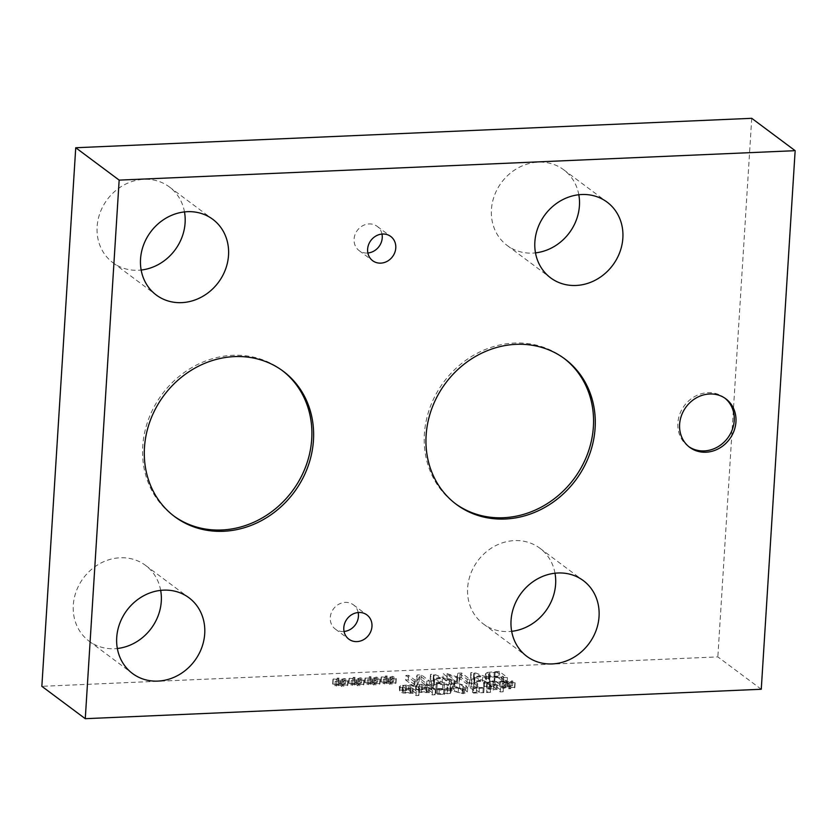 <?xml version="1.0" encoding="UTF-8"?>
<svg xmlns="http://www.w3.org/2000/svg" width="837" height="837" viewBox="0 0 837 837"><rect width="100%" height="100%" fill="white"/><g stroke="black" fill="none" stroke-linecap="round" stroke-linejoin="round"><path stroke-width="0.63" stroke-dasharray="4.18 3.14" d="M408.697 690.148L411.992 692.597L404.993 692.513L402.555 691.655L402.838 690.651L408.697 690.148L408.99 685.566L412.275 688.014L405.275 687.93L402.838 687.072L403.131 686.068L408.99 685.566M411.992 692.597L412.275 688.014M404.993 692.513L405.275 687.93M402.555 691.655L403.131 686.068L402.555 691.655M400.421 685.597L399.835 687.177L403.549 688.464L413.216 688.715L416.292 691.006L419.138 690.881L410.883 684.729L400.421 685.597L399.552 691.76L403.256 693.046L412.923 693.298L415.999 695.589L418.845 695.463L410.59 689.311L400.128 690.18M399.301 686.424L399.552 691.76L399.301 686.424M410.59 689.311L410.883 684.729M418.845 695.463L419.138 690.881M415.999 695.589L416.292 691.006M412.923 693.298L413.216 688.715M424.934 689.437L428.23 691.896L421.231 691.812L418.793 690.943L419.075 689.939L424.934 689.437L425.227 684.854L428.513 687.313L421.513 687.219L419.075 686.361L419.358 685.357L425.227 684.854M428.23 691.896L428.513 687.313M421.231 691.812L421.513 687.219M418.793 690.943L419.358 685.357L418.793 690.943M416.659 684.886L416.073 686.466L419.787 687.752L429.454 688.004L432.53 690.295L435.366 690.18L427.121 684.028L421.743 684.258L416.659 684.886L415.79 691.048L419.494 692.335L429.161 692.597L432.237 694.888L435.083 694.762L426.828 688.61L416.366 689.468M415.539 685.712L415.79 691.048L415.539 685.712M426.828 688.61L427.121 684.028M435.083 694.762L435.366 690.18M432.237 694.888L432.53 690.295M429.161 692.597L429.454 688.004M473.365 693.099L483.807 692.638L482.97 692.011L479.078 692.178L473.554 688.056L477.435 687.888L476.682 687.323L468.887 686.758L476.326 692.304L472.528 692.461L473.365 693.099L473.658 688.506L484.1 688.056L483.252 687.428L479.371 687.596L473.836 683.473L477.728 683.306L476.975 682.741L471.398 682.071L469.18 682.176L476.609 687.711L472.811 687.878L473.658 688.506M472.528 692.461L472.811 687.878M476.326 692.304L476.609 687.711M468.887 686.758L469.18 682.176M471.105 686.664L471.398 682.071M476.682 687.323L476.975 682.741M477.435 687.888L477.728 683.306M473.554 688.056L473.836 683.473M479.078 692.178L479.371 687.596M482.97 692.011L483.252 687.428M483.807 692.638L484.1 688.056M493.003 686.476L496.111 688.788L489.31 688.746L486.799 687.836L487.061 686.957L493.003 686.476L493.296 681.893L496.393 684.206L489.603 684.164L487.092 683.254L487.343 682.375L493.296 681.893M487.061 686.957L487.343 682.375L487.061 686.957M496.111 688.788L496.393 684.206M489.31 688.746L489.603 684.164M486.59 692.523L490.283 692.356L493.767 689.615L497.021 689.468L500.306 691.917L503.152 691.801L494.897 685.649L484.372 686.445L483.755 687.899L490.608 689.51L486.59 692.523L486.872 687.93L490.566 687.773L494.05 685.032L497.314 684.886L500.599 687.334L503.445 687.208L495.19 681.056L484.665 681.862L484.037 683.316L490.9 684.928L486.872 687.93M490.608 689.51L490.9 684.928M483.545 682.636L483.755 687.899L483.545 682.636M494.897 685.649L495.19 681.056M503.152 691.801L503.445 687.208M500.306 691.917L500.599 687.334M497.021 689.468L497.314 684.886M493.767 689.615L494.05 685.032M490.283 692.356L490.566 687.773M501.98 687.972L503.529 688.38L507.023 687.282L508.938 688.788L510.748 688.715L508.645 687.208L514.86 687.418L508.634 686.779L512.568 685.702L511.009 685.294L507.536 686.403L505.621 684.886L503.811 684.969L505.956 686.466L499.71 686.267L505.925 686.895L501.98 687.972L502.273 683.39L503.822 683.798L507.316 682.699L509.231 684.206L511.03 684.132L508.927 682.626L514.807 683.327L515.153 682.835L508.917 682.197L512.861 681.119L511.292 680.711L507.818 681.81L505.904 680.303L504.104 680.387L506.249 681.883L500.317 681.192L499.992 681.684L506.218 682.312L502.273 683.39M505.925 686.895L506.218 682.312M499.71 686.267L499.992 681.684M500.034 685.775L500.317 681.192M505.956 686.466L506.249 681.883M503.811 684.969L504.104 680.387M505.621 684.886L505.904 680.303M507.536 686.403L507.818 681.81M511.009 685.294L511.292 680.711M512.568 685.702L512.861 681.119M508.634 686.779L508.917 682.197M514.86 687.418L515.153 682.835M514.514 687.909L514.807 683.327M508.645 687.208L508.927 682.626M510.748 688.715L511.03 684.132M508.938 688.788L509.231 684.206M507.023 687.282L507.316 682.699M503.529 688.38L503.822 683.798M454.899 690.64L453.152 688.725L453.445 684.132L455.726 683.369L459.785 683.881L464.807 687.606L464.514 692.23L462.202 692.994L458.174 692.481L454.899 690.64M455.182 686.058L453.445 684.143L453.152 688.725L455.443 687.951L459.503 688.464L464.525 692.189L464.807 687.606L462.484 688.412L458.467 687.899L455.182 686.058M454.815 682.689L450.578 684.07L452.273 686.183L463.405 689.092L467.663 687.721L465.968 685.597L454.815 682.689L454.522 687.271L450.296 688.652L451.98 690.766L463.112 693.674L467.381 692.304L465.675 690.18L454.522 687.271M440.775 689.866L450.641 688.778L451.3 687.888L450.139 686.288L444.332 684.059L436.234 683.515L430.323 684.321L431.651 685.304L437.186 684.206L442.773 684.635L447.178 686.413L447.69 688.359L443.851 689.175L436.15 688.663L437.458 689.646L440.775 689.866L440.492 694.448L450.348 693.36L451.007 692.471L449.856 690.87L444.039 688.642L432.394 688.422L432.687 683.839M432.394 688.422L430.03 688.903L431.358 689.887L436.904 688.799L442.491 689.217L446.885 690.996L447.408 692.942L443.558 693.758L435.868 693.245L437.176 694.229L437.458 689.646M437.176 694.229L440.492 694.448M435.868 693.245L436.15 688.663M436.077 693.245L436.359 688.652M439.006 693.632L439.299 689.05M448.119 687.7L447.408 692.942L448.119 687.7M442.491 689.217L442.773 684.635M431.578 689.876L431.871 685.294M431.358 689.887L431.651 685.304M430.03 688.903L430.323 684.321M761.262 689.259L717.843 656.888L41.85 686.319M338.87 684.666L334.936 685.744L336.474 686.152L339.979 685.053L341.894 686.56L343.693 686.486L341.59 684.98L347.805 685.189L341.58 684.551L345.514 683.473L343.955 683.065L340.481 684.174L338.567 682.668L336.756 682.741L338.901 684.237L332.655 684.049L338.87 684.666L339.163 680.083L335.218 681.161L336.767 681.569L340.261 680.471L342.176 681.977L343.986 681.904L341.873 680.397L347.753 681.098L348.098 680.607L341.862 679.968L345.807 678.891L344.248 678.483L340.774 679.592L338.849 678.075L337.049 678.158L339.194 679.654L333.272 678.964L332.938 679.456L339.163 680.083M371 683.274L367.056 684.342L368.604 684.76L372.099 683.651L374.013 685.168L375.823 685.084L373.71 683.588L379.935 683.787L373.7 683.149L377.644 682.082L376.085 681.663L372.611 682.772L370.697 681.266L368.887 681.339L371.032 682.846L364.775 682.647L371 683.274L371.283 678.681L367.349 679.759L368.897 680.178L372.392 679.069L374.306 680.586L376.106 680.502L374.003 679.006L380.228 679.205L373.993 678.566L377.937 677.499L376.368 677.081L372.894 678.19L370.979 676.683L369.18 676.756L371.314 678.252L365.068 678.064L371.283 678.681M405.631 680.031L413.886 686.183L417.077 686.047L419.431 680.324L426.546 685.629L429.203 685.513L420.948 679.362L416.91 679.539L414.817 684.792L408.289 679.916L405.631 680.031L405.924 675.449L414.169 681.6L417.36 681.464L419.724 675.741L426.839 681.046L429.486 680.931L421.241 674.779L417.192 674.957L415.11 680.199L408.571 675.333L405.924 675.449M446.288 684.771L449.166 684.645L433.702 678.807L430.197 678.964L431.233 685.43L434.236 685.294L433.869 683.494L442.041 683.138L446.288 684.771L446.581 680.188L449.459 680.062L433.984 674.224L430.49 674.381L431.515 680.847L434.518 680.711L434.152 678.912L442.323 678.556L446.581 680.188M487.04 677.007L485.198 678.399L486.182 679.79L494.008 682.176L507.18 682.124L498.925 675.972L487.04 677.007L487.333 672.425L485.481 673.816L486.464 675.197L494.301 677.593L507.463 677.541L499.218 671.389L487.333 672.425M486.642 683.013L489.519 682.887L474.045 677.049L470.551 677.206L471.576 683.672L474.579 683.536L474.213 681.736L482.384 681.381L486.642 683.013L486.925 678.43L489.802 678.305L474.338 672.467L470.833 672.624L471.869 679.089L474.872 678.953L474.506 677.154L482.677 676.798L486.925 678.43M442.951 678.409L451.195 684.561L454.041 684.436L446.937 679.142L457.358 682.5L459.094 682.427L459.785 678.577L466.9 683.871L469.547 683.756L461.302 677.614L457.41 677.782L456.667 681.433L446.906 678.232L442.951 678.409L443.233 673.827L451.488 679.979L454.334 679.853L447.22 674.549L457.64 677.918L459.377 677.834L460.078 673.994L467.182 679.288L469.839 679.173L461.585 673.021L457.703 673.189L456.95 676.851L447.188 673.649L443.233 673.827M387.06 682.573L383.126 683.641L384.664 684.059L388.169 682.961L390.084 684.467L391.883 684.384L389.78 682.887L396.006 683.086L389.77 682.458L393.704 681.381L392.145 680.973L388.671 682.071L386.757 680.565L384.947 680.638L387.092 682.145L380.845 681.946L387.06 682.573L387.353 677.991L383.409 679.058L384.957 679.477L388.452 678.368L390.366 679.885L392.176 679.801L390.063 678.305L395.943 678.995L396.288 678.504L390.052 677.865L393.997 676.798L392.438 676.38L388.964 677.489L387.039 675.982L385.24 676.055L387.385 677.562L381.463 676.871L381.128 677.363L387.353 677.991M354.93 683.975L350.996 685.043L352.544 685.461L356.039 684.352L357.954 685.869L359.753 685.785L357.65 684.289L363.875 684.488L357.64 683.85L361.584 682.783L360.015 682.364L356.541 683.473L354.626 681.967L352.827 682.04L354.961 683.547L348.715 683.348L354.93 683.975L355.223 679.382L351.289 680.46L352.827 680.868L356.321 679.77L358.246 681.276L360.046 681.203L357.943 679.696L363.813 680.397L364.158 679.906L357.933 679.267L361.866 678.19L360.308 677.782L356.834 678.891L354.919 677.374L353.109 677.457L355.254 678.953L349.332 678.263L349.008 678.755L355.223 679.382M350.996 685.043L351.289 680.46M348.715 683.348L349.008 678.755M349.039 682.846L349.332 678.263M354.961 683.547L355.254 678.953M352.827 682.04L353.109 677.457M354.626 681.967L354.919 677.374M356.541 683.473L356.834 678.891M360.015 682.364L360.308 677.782M361.584 682.783L361.866 678.19M357.64 683.85L357.933 679.267M363.875 684.488L364.158 679.906M363.53 684.98L363.813 680.397M357.65 684.289L357.943 679.696M359.753 685.785L360.046 681.203M357.954 685.869L358.246 681.276M356.039 684.352L356.321 679.77M352.544 685.461L352.827 680.868M383.126 683.641L383.409 679.058M380.845 681.946L381.128 677.363M381.17 681.454L381.463 676.871M387.092 682.145L387.385 677.562M384.947 680.638L385.24 676.055M386.757 680.565L387.039 675.982M388.671 682.071L388.964 677.489M392.145 680.973L392.438 676.38M393.704 681.381L393.997 676.798M389.77 682.458L390.052 677.865M396.006 683.086L396.288 678.504M395.65 683.588L395.943 678.995M389.78 682.887L390.063 678.305M391.883 684.384L392.176 679.801M390.084 684.467L390.366 679.885M388.169 682.961L388.452 678.368M384.664 684.059L384.957 679.477M451.195 684.561L451.488 679.979M446.906 678.232L447.188 673.649M456.667 681.433L456.95 676.851M457.41 677.782L457.703 673.189M461.302 677.614L461.585 673.021M469.547 683.756L469.839 679.173M466.9 683.871L467.182 679.288M459.785 678.577L460.078 673.994M459.094 682.427L459.377 677.834M457.358 682.5L457.64 677.918M446.937 679.142L447.22 674.549M454.041 684.436L454.334 679.853M480.668 680.722L474.066 681.004L473.491 677.96L480.668 680.722L480.961 676.129L474.349 676.422L473.784 673.377L480.961 676.129M473.491 677.96L473.784 673.377M474.066 681.004L474.349 676.422M489.519 682.887L489.802 678.305M482.384 681.381L482.677 676.798M474.213 681.736L474.506 677.154M474.579 683.536L474.872 678.953M471.576 683.672L471.869 679.089M470.551 677.206L470.833 672.624M474.045 677.049L474.338 672.467M497.032 676.798L503.382 681.538L494.751 681.485L489.132 679.644L488.306 678.514L489.697 677.51L497.032 676.798L497.314 672.216L503.675 676.955L495.044 676.892L489.425 675.061L488.599 673.931L489.99 672.927L497.314 672.216M489.697 677.51L489.99 672.927M503.382 681.538L503.675 676.955M494.751 681.485L495.044 676.892M498.925 675.972L499.218 671.389M507.18 682.124L507.463 677.541M494.008 682.176L494.301 677.593M440.325 682.469L433.712 682.762L433.137 679.717L440.325 682.469L440.607 677.886L434.005 678.179L433.43 675.135L440.607 677.886M433.137 679.717L433.43 675.135M433.712 682.762L434.005 678.179M449.166 684.645L449.459 680.062M442.041 683.138L442.323 678.556M433.869 683.494L434.152 678.912M434.236 685.294L434.518 680.711M431.233 685.43L431.515 680.847M430.197 678.964L430.49 674.381M433.702 678.807L433.984 674.224M413.886 686.183L414.169 681.6M408.289 679.916L408.571 675.333M414.817 684.792L415.11 680.199M416.91 679.539L417.192 674.957M420.948 679.362L421.241 674.779M429.203 685.513L429.486 680.931M426.546 685.629L426.839 681.046M419.431 680.324L419.724 675.741M417.077 686.047L417.36 681.464M367.056 684.342L367.349 679.759M364.775 682.647L365.068 678.064M365.11 682.155L365.392 677.562M371.032 682.846L371.314 678.252M368.887 681.339L369.18 676.756M370.697 681.266L370.979 676.683M372.611 682.772L372.894 678.19M376.085 681.663L376.368 677.081M377.644 682.082L377.937 677.499M373.7 683.149L373.993 678.566M379.935 683.787L380.228 679.205M379.59 684.289L379.883 679.696M373.71 683.588L374.003 679.006M375.823 685.084L376.106 680.502M374.013 685.168L374.306 680.586M372.099 683.651L372.392 679.069M368.604 684.76L368.897 680.178M334.936 685.744L335.218 681.161M332.655 684.049L332.938 679.456M332.98 683.547L333.272 678.964M338.901 684.237L339.194 679.654M336.756 682.741L337.049 678.158M338.567 682.668L338.849 678.075M340.481 684.174L340.774 679.592M343.955 683.065L344.248 678.483M345.514 683.473L345.807 678.891M341.58 684.551L341.862 679.968M347.805 685.189L348.098 680.607M347.46 685.681L347.753 681.098M341.59 684.98L341.873 680.397M343.693 686.486L343.986 681.904M341.894 686.56L342.176 681.977M339.979 685.053L340.261 680.471M336.474 686.152L336.767 681.569M724.978 398.224A30.237 27.046 126.7 0 0 724.131 397.554A30.237 27.046 126.7 0 0 707.882 392.689A30.237 27.046 126.7 0 0 679.843 413.949A30.237 27.046 126.7 0 0 687.972 446.048A30.237 27.046 126.7 0 0 688.861 446.676M563.981 358.299A90.72 81.126 126.7 0 0 563.113 357.65A90.72 81.126 126.7 0 0 514.378 343.044A90.72 81.126 126.7 0 0 430.249 406.824A90.72 81.126 126.7 0 0 454.658 503.121A90.72 81.126 126.7 0 0 455.537 503.759M282.31 370.561A90.72 81.126 126.7 0 0 281.452 369.912A90.72 81.126 126.7 0 0 232.717 355.306A90.72 81.126 126.7 0 0 148.588 419.086A90.72 81.126 126.7 0 0 172.997 515.383A90.72 81.126 126.7 0 0 173.876 516.021M381.986 234.067A15.118 13.518 126.7 0 0 377.194 226.367A15.118 13.518 126.7 0 0 369.075 223.929A15.118 13.518 126.7 0 0 355.055 234.559A15.118 13.518 126.7 0 0 359.115 250.608A15.118 13.518 126.7 0 0 367.244 253.036A15.118 13.518 126.7 0 0 367.872 252.994M358.173 612.527A15.118 13.518 126.7 0 0 353.381 604.827A15.118 13.518 126.7 0 0 345.262 602.389A15.118 13.518 126.7 0 0 331.243 613.019A15.118 13.518 126.7 0 0 335.313 629.068A15.118 13.518 126.7 0 0 343.432 631.506A15.118 13.518 126.7 0 0 344.059 631.464M555.004 573.209A47.238 42.237 126.7 0 0 539.865 548.214A47.238 42.237 126.7 0 0 514.493 540.608A47.238 42.237 126.7 0 0 470.687 573.816A47.238 42.237 126.7 0 0 483.388 623.952A47.238 42.237 126.7 0 0 511.669 631.328M184.485 211.918A47.238 42.237 126.7 0 0 169.346 186.923A47.238 42.237 126.7 0 0 143.974 179.317A47.238 42.237 126.7 0 0 100.168 212.525A47.238 42.237 126.7 0 0 112.88 262.661A47.238 42.237 126.7 0 0 141.16 270.037M160.673 590.378A47.238 42.237 126.7 0 0 145.533 565.383A47.238 42.237 126.7 0 0 120.162 557.777A47.238 42.237 126.7 0 0 76.355 590.985A47.238 42.237 126.7 0 0 89.067 641.121A47.238 42.237 126.7 0 0 117.347 648.497M578.817 194.749A47.238 42.237 126.7 0 0 563.667 169.754A47.238 42.237 126.7 0 0 538.296 162.148A47.238 42.237 126.7 0 0 494.489 195.356A47.238 42.237 126.7 0 0 507.201 245.492A47.238 42.237 126.7 0 0 535.481 252.868M751.731 118.31L717.843 656.888M406.343 690.253L406.625 685.67M410.046 692.68L410.339 688.098M405.213 689.552L405.506 684.969M410.517 693.402L410.8 688.82M403.256 693.046L403.549 688.464M422.58 689.542L422.863 684.959M426.284 691.979L426.567 687.397M421.45 688.841L421.743 684.258M426.755 692.701L427.037 688.108M419.494 692.335L419.787 687.752M490.179 686.602L490.472 682.019M493.61 688.903L493.903 684.31M484.372 686.445L484.665 681.862M489.383 685.89L489.676 681.297M459.503 688.464L459.785 683.881M462.756 690.305L463.049 685.723M462.202 692.994L462.484 688.412M458.174 692.481L458.467 687.899M451.98 690.766L452.273 686.183M465.675 690.18L465.968 685.597M463.112 693.674L463.405 689.092M444.541 694.469L444.834 689.876M443.558 693.758L443.851 689.175M446.885 690.996L447.178 686.413M436.904 688.799L437.186 684.206M433.304 689.259L433.597 684.676M435.951 688.098L436.234 683.515M444.039 688.642L444.332 684.059M449.856 690.87L450.139 686.288M450.348 693.36L450.641 688.778M494.866 676.892L495.148 672.31M501.217 681.632L501.499 677.049M489.132 679.644L489.425 675.061M486.182 679.79L486.464 675.197M494.05 676.181L494.343 671.598M502.252 682.333L502.535 677.75M402.178 691.142L402.471 686.549M418.416 690.431L418.709 685.848M486.485 687.386L486.778 682.804M450.578 684.07L450.296 688.652M467.663 687.721L467.381 692.304M451.3 687.888L451.007 692.471M488.306 678.514L488.599 673.931M485.481 673.816L485.198 678.399M687.972 446.048L689.709 447.345M724.131 397.554L725.867 398.851M454.658 503.121L456.395 504.418M563.113 357.65L564.849 358.947M172.997 515.383L174.734 516.68M281.452 369.912L283.188 371.209M359.115 250.608L372.664 260.705M377.194 226.367L390.733 236.452M335.313 629.068L348.851 639.165M353.381 604.827L366.92 614.923M483.388 623.952L526.818 656.334M539.865 548.214L583.284 580.585M112.88 262.661L156.299 295.032M169.346 186.923L212.765 219.294M89.067 641.121L132.487 673.492M145.533 565.383L188.953 597.754M507.201 245.492L550.631 277.863M563.667 169.754L607.097 202.125"/><path stroke-width="1.26" d="M761.262 689.259L85.269 718.69L41.85 686.319L75.738 147.741L751.731 118.31L795.15 150.681L761.262 689.259M688.861 446.676A30.237 27.046 126.7 0 0 704.22 450.913A30.237 27.046 126.7 0 0 732.051 430.218A30.237 27.046 126.7 0 0 724.978 398.224M709.619 393.986A30.237 27.046 -53.3 0 1 725.867 398.851A30.237 27.046 -53.3 0 1 733.997 430.95A30.237 27.046 -53.3 0 1 705.957 452.21A30.237 27.046 -53.3 0 1 689.709 447.345A30.237 27.046 -53.3 0 1 681.58 415.246A30.237 27.046 -53.3 0 1 709.619 393.986M455.537 503.759A90.72 81.126 126.7 0 0 503.393 517.726A90.72 81.126 126.7 0 0 587.312 454.512A90.72 81.126 126.7 0 0 563.981 358.299M516.115 344.342A90.72 81.126 -53.3 0 1 564.849 358.947A90.72 81.126 -53.3 0 1 589.258 455.244A90.72 81.126 -53.3 0 1 505.129 519.013A90.72 81.126 -53.3 0 1 456.395 504.418A90.72 81.126 -53.3 0 1 431.986 408.111A90.72 81.126 -53.3 0 1 516.115 344.342M173.876 516.021A90.72 81.126 126.7 0 0 221.732 529.988A90.72 81.126 126.7 0 0 305.651 466.774A90.72 81.126 126.7 0 0 282.31 370.561M234.454 356.604A90.72 81.126 -53.3 0 1 283.188 371.209A90.72 81.126 -53.3 0 1 307.597 467.506A90.72 81.126 -53.3 0 1 223.469 531.275A90.72 81.126 -53.3 0 1 174.734 516.68A90.72 81.126 -53.3 0 1 150.325 420.383A90.72 81.126 -53.3 0 1 234.454 356.604M367.872 252.994A15.118 13.518 126.7 0 0 381.986 234.067M382.614 234.025A15.118 13.518 -53.3 0 1 390.733 236.452A15.118 13.518 -53.3 0 1 394.802 252.502A15.118 13.518 -53.3 0 1 380.783 263.132A15.118 13.518 -53.3 0 1 372.664 260.705A15.118 13.518 -53.3 0 1 368.594 244.655A15.118 13.518 -53.3 0 1 382.614 234.025M344.059 631.464A15.118 13.518 126.7 0 0 358.173 612.527M358.801 612.485A15.118 13.518 -53.3 0 1 366.92 614.923A15.118 13.518 -53.3 0 1 370.99 630.972A15.118 13.518 -53.3 0 1 356.97 641.602A15.118 13.518 -53.3 0 1 348.851 639.165A15.118 13.518 -53.3 0 1 344.781 623.115A15.118 13.518 -53.3 0 1 358.801 612.485M511.669 631.328A47.238 42.237 126.7 0 0 555.004 573.209M557.913 572.989A47.238 42.237 -53.3 0 1 583.284 580.585A47.238 42.237 -53.3 0 1 595.996 630.732A47.238 42.237 -53.3 0 1 552.19 663.929A47.238 42.237 -53.3 0 1 526.818 656.334A47.238 42.237 -53.3 0 1 514.106 606.187A47.238 42.237 -53.3 0 1 557.913 572.989M141.16 270.037A47.238 42.237 126.7 0 0 184.485 211.918M187.394 211.688A47.238 42.237 -53.3 0 1 212.765 219.294A47.238 42.237 -53.3 0 1 225.477 269.43A47.238 42.237 -53.3 0 1 181.671 302.638A47.238 42.237 -53.3 0 1 156.299 295.032A47.238 42.237 -53.3 0 1 143.587 244.896A47.238 42.237 -53.3 0 1 187.394 211.688M117.347 648.497A47.238 42.237 126.7 0 0 160.673 590.378M163.581 590.148A47.238 42.237 -53.3 0 1 188.953 597.754A47.238 42.237 -53.3 0 1 201.665 647.89A47.238 42.237 -53.3 0 1 157.858 681.098A47.238 42.237 -53.3 0 1 132.487 673.492A47.238 42.237 -53.3 0 1 119.775 623.356A47.238 42.237 -53.3 0 1 163.581 590.148M535.481 252.868A47.238 42.237 126.7 0 0 578.817 194.749M581.725 194.519A47.238 42.237 -53.3 0 1 607.097 202.125A47.238 42.237 -53.3 0 1 619.809 252.261A47.238 42.237 -53.3 0 1 576.002 285.469A47.238 42.237 -53.3 0 1 550.631 277.863A47.238 42.237 -53.3 0 1 537.919 227.727A47.238 42.237 -53.3 0 1 581.725 194.519M85.269 718.69L119.157 180.112L795.15 150.681M119.157 180.112L75.738 147.741"/></g></svg>
